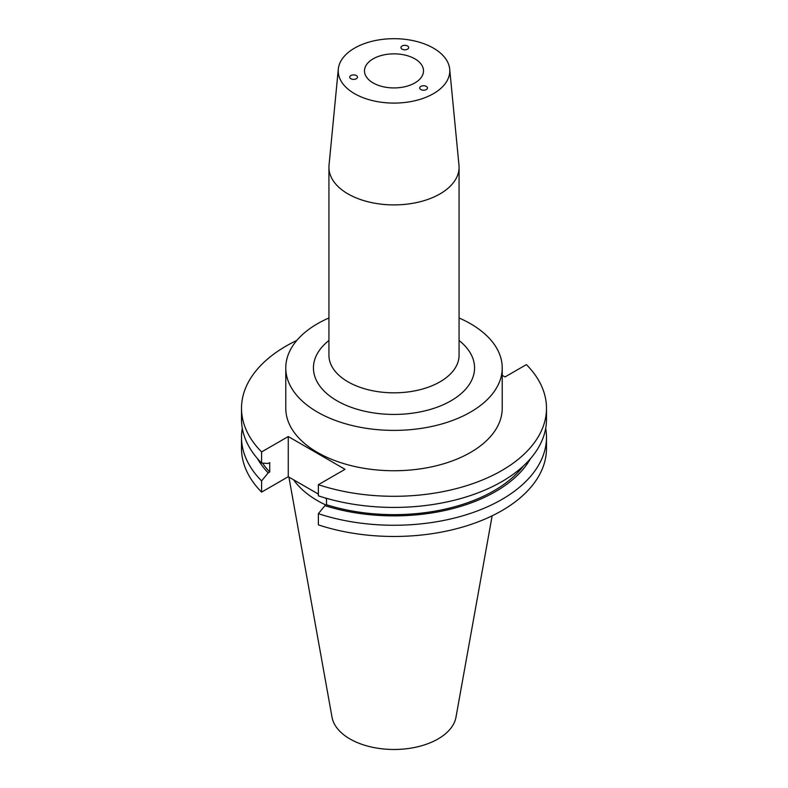 <?xml version="1.0" encoding="UTF-8"?>
<svg xmlns="http://www.w3.org/2000/svg" width="788" height="788" viewBox="0 0 788 788"><rect width="100%" height="100%" fill="white"/><g stroke="black" fill="none" stroke-linecap="round" stroke-linejoin="round"><path stroke-width="1.18" d="M354.6 79.302A3.871 2.236 0 0 0 357.466 77.224A3.871 2.236 0 0 0 352.591 74.978A3.871 2.236 0 0 0 349.724 77.066A3.871 2.236 0 0 0 354.6 79.302M401.082 46.985A3.871 2.236 0 0 0 400.954 47.585A3.871 2.236 0 0 0 404.342 49.782A3.871 2.236 0 0 0 408.568 48.147A3.871 2.236 0 0 0 408.696 47.546A3.871 2.236 0 0 0 405.318 45.349A3.871 2.236 0 0 0 401.082 46.985M426.318 86.385A3.871 2.236 0 0 0 422.053 85.912A3.871 2.236 0 0 0 419.709 88.029A3.871 2.236 0 0 0 420.841 89.546A3.871 2.236 0 0 0 425.106 90.019A3.871 2.236 0 0 0 427.451 87.911A3.871 2.236 0 0 0 426.318 86.385M373.128 82.937A29.511 17.041 180 0 1 364.489 70.89A29.511 17.041 180 0 1 382.702 55.15A29.511 17.041 180 0 1 414.872 58.844A29.511 17.041 180 0 1 423.511 70.89A29.511 17.041 180 0 1 405.298 86.631A29.511 17.041 180 0 1 373.128 82.937M328.931 317.988A108.222 62.479 0 0 0 285.778 367.917L285.778 408.263A108.222 62.479 0 0 0 317.475 452.45A108.222 62.479 0 0 0 435.409 465.994A108.222 62.479 0 0 0 502.222 408.263L502.222 367.917A108.222 62.479 0 0 0 470.525 323.73A108.222 62.479 0 0 0 459.069 317.988M285.778 367.917A108.222 62.479 0 0 0 317.475 412.094A108.222 62.479 0 0 0 435.409 425.638A108.222 62.479 0 0 0 502.222 367.917M338.308 69.098L329.029 165.244A65.069 37.568 0 0 0 328.931 167.332A65.069 37.568 0 0 0 347.991 193.897A65.069 37.568 0 0 0 418.901 202.043A65.069 37.568 0 0 0 459.069 167.332A65.069 37.568 0 0 0 458.971 165.244L449.692 69.098A55.771 32.2 0 0 0 433.439 48.127A55.771 32.2 0 0 0 374.103 40.809A55.771 32.2 0 0 0 338.308 69.098A55.771 32.2 0 0 0 354.561 93.664A55.771 32.2 0 0 0 416.773 100.283A55.771 32.2 0 0 0 449.692 69.098M288.901 477.075L332.024 717.218A62.311 35.972 0 0 0 349.941 738.947A62.311 35.972 0 0 0 414.843 747.408A62.311 35.972 0 0 0 455.976 717.218L492.145 515.815M293.609 479.793A108.222 62.479 0 0 0 317.475 500.646A108.222 62.479 0 0 0 325.966 505.059M296.82 340.426A152.488 88.039 0 0 0 241.512 408.263A152.488 88.039 0 0 0 261.596 451.938L261.596 463.058L268.176 463.482L269.723 462.586L269.723 471.982L268.176 472.879L261.596 480.897L261.596 492.106L288.26 476.71L318.362 494.086M318.362 484.709A152.488 88.039 0 0 0 546.488 408.263L546.488 419.383A152.488 88.039 0 0 1 318.362 495.829L318.362 484.709L345.026 469.313L288.26 436.542L261.596 451.938M546.488 408.263A152.488 88.039 0 0 0 526.404 364.598L505.029 376.94L502.222 375.315M241.512 408.263L241.512 419.383A152.488 88.039 0 0 0 261.596 463.058M262.532 463.117A141.436 81.657 0 0 0 269.723 471.982M318.362 513.668A152.488 88.039 0 0 0 546.488 437.222L546.488 448.431A152.488 88.039 0 0 1 318.362 524.877L318.362 513.668L324.942 505.65L326.488 504.753L326.488 498.321M326.488 504.753A141.436 81.657 0 0 0 523.399 465.964M257.499 458.636A143.534 82.868 0 0 0 268.176 472.879M324.942 505.65A143.534 82.868 0 0 0 530.501 458.636M242.3 428.308A152.488 88.039 0 0 0 241.512 437.222A152.488 88.039 0 0 0 261.596 480.897M546.488 437.222A152.488 88.039 0 0 0 545.7 428.308M241.512 437.222L241.512 448.431A152.488 88.039 0 0 0 261.596 492.106M324.922 497.868L326.488 498.774M288.26 436.542L288.26 476.71M459.069 340.485A80.563 46.512 180 0 1 446.392 403.249A80.563 46.512 180 0 1 337.037 400.806A80.563 46.512 180 0 1 328.931 340.485M328.931 167.332L328.931 355.26A65.069 37.568 0 0 0 347.991 381.825A65.069 37.568 0 0 0 418.901 389.971A65.069 37.568 0 0 0 459.069 355.26L459.069 167.332"/></g></svg>

